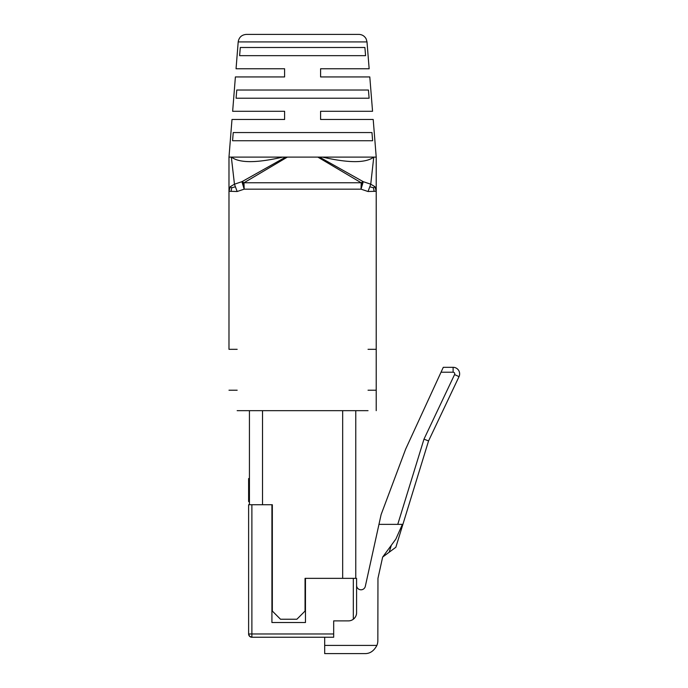 <?xml version="1.0" encoding="UTF-8"?>
<svg xmlns="http://www.w3.org/2000/svg" width="688" height="688" viewBox="0 0 688 688"><rect width="100%" height="100%" fill="white"/><g stroke="black" fill="none" stroke-linecap="round" stroke-linejoin="round"><path stroke-width="1.03" d="M228.984 349.315L228.984 191.255L228.984 349.315L237.162 349.315M231.022 157.096L228.984 157.096L228.984 191.255L237.162 191.513L234.453 184.195L230.239 186.697L228.984 191.255L228.984 157.096L231.34 157.096L234.453 184.195L241.935 181.684L244.171 189.166L243.973 182.776L241.935 181.684L285.683 157.096L282.742 157.096C256.495 163.142 239.39 163.142 231.435 157.096L282.742 157.096M368.037 410.667L237.162 410.667M322.457 157.096L287.369 157.096L243.973 182.776L361.226 182.776L317.83 157.096L319.507 157.096L363.264 181.684L361.226 182.776L361.028 189.166L363.264 181.684L370.746 184.195L368.037 191.513L376.216 191.255L376.216 410.667L376.216 157.096L373.859 157.096L376.216 157.096L376.216 191.255L374.96 186.697L370.746 184.195L373.765 157.096C365.81 163.142 348.704 163.142 322.457 157.096L373.765 157.096M368.037 390.216L376.216 390.216M368.037 349.315L376.216 349.315M228.984 390.216L237.162 390.216M324.684 637.243L324.684 645.421L376.895 645.421A13.089 13.089 0 0 0 377.85 640.511L377.961 578.35L382.648 557.082L395.849 547.261L428.564 440.931L423.98 439.15L454.579 374.556A1.634 1.634 0 0 0 453.108 372.217L453.108 367.315L443.287 367.315L405.662 449.109L381.126 514.547L365.319 586.331A4.42 4.42 0 0 1 356.582 585.385L356.582 578.35L305.051 578.35L305.051 611.064L296.872 619.243L280.515 619.243L272.336 611.064L272.336 504.734M305.463 578.35L305.463 622.52L271.923 622.52L271.923 504.734L248.617 504.734L248.617 633.966L249.589 636.297L251.885 637.243L333.68 637.243L333.68 620.886L348.403 620.886A8.179 8.179 0 0 0 353.314 619.243C355.541 617.36 356.633 615.175 356.582 612.698L356.582 578.35M382.648 557.082L395.849 539.082L402.394 524.359L378.959 524.359M353.314 578.35L353.314 619.243A8.179 8.179 0 0 0 356.582 612.698M249.434 502.274L248.617 501.457L248.617 478.556L249.434 478.556M287.369 157.096L285.683 157.096M374.074 157.096L375.209 157.096M374.134 191.384L373.507 187.807L374.96 186.697M361.123 185.545L361.983 183.773L362.507 184.35M242.692 184.35L243.217 183.773L244.068 185.545M243.217 183.773L242.916 182.01M235.442 186.775L231.693 187.807L230.239 186.697M231.693 187.807L231.065 191.384M319.507 157.096L317.83 157.096M376.216 157.096L373.206 119.471L320.591 119.471L320.591 111.293L372.552 111.293L369.8 76.936L320.591 76.936L320.591 68.757L369.146 68.757L367.005 41.925L238.194 41.925L236.053 68.757L284.6 68.757L284.6 76.936L235.391 76.936L232.647 111.293L284.6 111.293L284.6 119.471L231.994 119.471L228.984 157.096M371.959 132.552L372.629 140.739L232.57 140.739L233.241 132.552L371.959 132.552L372.629 140.739M364.898 47.489L365.577 55.668L239.613 55.668L240.301 47.489L364.898 47.489L365.577 55.668M238.194 41.925C238.968 37.307 241.686 34.796 246.347 34.4L358.852 34.4C362.18 34.529 364.631 36.068 366.205 39.001L367.005 41.925M368.433 90.025L236.767 90.025L236.087 98.203L369.112 98.203L368.433 90.025M249.434 410.667L249.434 504.734M355.765 410.667L355.765 578.35M376.895 645.421C373.911 651.011 369.869 653.746 364.76 653.6L324.684 653.6L324.684 645.421M395.849 547.261L428.564 440.931L459.016 376.654A6.545 6.545 0 0 0 453.108 367.315A6.545 6.545 0 0 1 459.016 376.654L454.579 374.556M251.55 637.226L251.885 637.243A3.268 3.268 0 0 1 248.617 633.966L251.885 633.966L251.885 637.243A3.268 3.268 0 0 1 248.617 633.966L248.66 634.508M373.507 187.807L369.757 186.775M361.983 183.773L362.284 182.01M237.162 191.513L244.171 189.166L361.028 189.166L368.037 191.513M389.193 552.215L391.334 545.231M262.515 410.667L262.515 504.734M342.676 410.667L342.676 578.35M251.885 637.243A3.268 3.268 0 0 1 248.617 633.966A3.268 3.268 0 0 0 251.885 637.243L249.632 636.34L251.885 637.243M397.759 524.359L423.98 439.15M453.108 372.217L441.034 372.217M251.885 504.734L251.885 633.966L333.68 633.966"/></g></svg>
